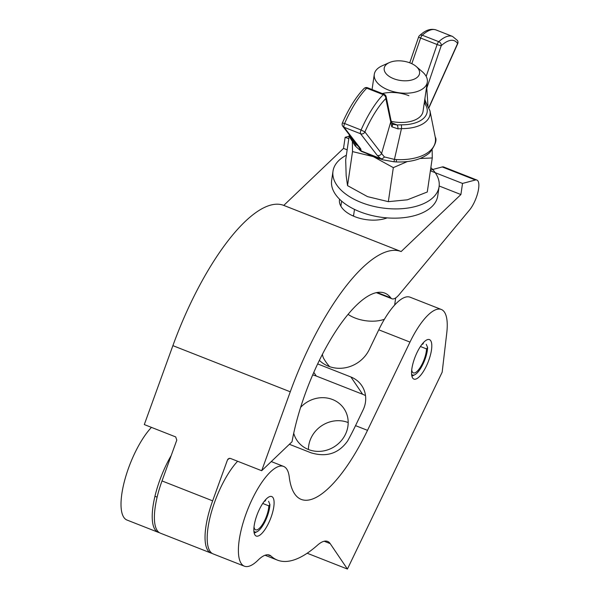 <?xml version="1.0" encoding="UTF-8"?>
<svg xmlns="http://www.w3.org/2000/svg" width="599" height="599" viewBox="0 0 599 599"><rect width="100%" height="100%" fill="white"/><g stroke="black" fill="none" stroke-linecap="round" stroke-linejoin="round"><path stroke-width="0.9" d="M412.674 378.051A21.22 6.978 111.5 0 0 413.916 379.092A21.22 6.978 111.5 0 0 427.274 364.072A21.22 6.978 111.5 0 0 430.681 340.644A21.22 6.978 111.5 0 0 429.438 339.603A21.22 6.978 111.5 0 0 416.08 354.623A21.22 6.978 111.5 0 0 412.674 378.051M254.979 534.997A21.22 6.978 111.5 0 0 256.215 536.045A21.22 6.978 111.5 0 0 269.572 521.018A21.22 6.978 111.5 0 0 272.979 497.597A21.22 6.978 111.5 0 0 271.736 496.549A21.22 6.978 111.5 0 0 258.379 511.576A21.22 6.978 111.5 0 0 254.979 534.997M286.719 469.047A53.603 17.626 111.5 0 0 283.589 466.411A53.603 17.626 111.5 0 0 249.843 504.365A53.603 17.626 111.5 0 0 241.24 563.539A53.603 17.626 111.5 0 0 244.362 566.182A53.603 17.626 111.5 0 0 258.064 560.14A44.67 14.69 -68.5 0 1 269.475 555.108A44.67 14.69 -68.5 0 1 271.062 556.104A178.674 58.762 111.5 0 0 277.389 560.102A178.674 58.762 111.5 0 0 317.537 545.142A44.67 14.69 -68.5 0 1 327.571 541.406A44.67 14.69 -68.5 0 1 330.176 543.6L347.42 569.05L442.167 372.189L446.742 333.186A53.603 17.626 111.5 0 0 441.291 309.458A53.603 17.626 111.5 0 0 409.986 342.089L367.509 430.344A113.458 37.31 -68.5 0 1 301.245 499.409A113.458 37.31 -68.5 0 1 294.626 493.823A113.458 37.31 -68.5 0 1 289.257 476.999A53.603 17.626 111.5 0 0 286.719 469.047M237.623 461.26A53.603 17.626 111.5 0 0 212.308 509.15A53.603 17.626 111.5 0 0 210.024 551.275A53.603 17.626 111.5 0 0 213.154 553.91L244.362 566.182M300.623 407.365A28.363 26.131 145.9 0 1 343.991 408.623A28.363 26.131 145.9 0 1 345.436 434.335A28.363 26.131 145.9 0 1 322.007 451.159A28.363 26.131 145.9 0 1 297.029 440.445A28.363 26.131 145.9 0 1 293.72 433.249M348.191 422.565A28.363 26.131 -34.1 0 0 311.173 437.742A28.363 26.131 -34.1 0 0 308.418 449.512M171.209 455.51A53.603 17.626 111.5 0 0 155.066 529.666A53.603 17.626 111.5 0 0 158.188 532.301A53.603 17.626 111.5 0 0 159.312 532.623M151.45 427.379A53.603 17.626 111.5 0 0 126.134 475.277A53.603 17.626 111.5 0 0 123.851 517.394A53.603 17.626 111.5 0 0 126.981 520.037L158.188 532.301M317.657 363.922L350.932 377.003A26.798 24.694 145.9 0 1 361.744 385.599A26.798 24.694 145.9 0 1 363.114 409.888L355.536 425.642A113.458 37.31 -68.5 0 1 347.645 440.931C338.712 453.51 326.507 457.464 311.031 452.799L289.384 444.293M347.42 569.05L307.19 553.236M441.291 309.458L410.075 297.194A53.603 17.626 111.5 0 0 378.77 329.817L369.298 349.502A31.268 28.804 -34.1 0 1 319.372 360.358M365.517 395.632A26.798 24.694 -34.1 0 0 362.62 394.262L316.294 376.052A26.798 24.694 -34.1 0 0 312.678 374.944M292.027 441.762A113.458 37.31 -68.5 0 1 333.358 334.983A113.458 37.31 -68.5 0 1 384.76 293.106A113.458 37.31 -68.5 0 1 390.773 297.853A22.335 7.345 111.5 0 0 391.956 298.781A22.335 7.345 111.5 0 0 399.159 294.626L469.564 209.964A17.865 5.878 111.5 0 0 477.89 192.309A17.865 5.878 111.5 0 0 476.871 180.037A17.865 5.878 111.5 0 0 475.404 180L462.525 183.436L460.901 194.54L401.143 251.55A158.129 52.001 111.5 0 0 401.098 251.535A158.129 52.001 111.5 0 0 290.268 391.798L261.681 470.717L292.027 441.762M229.252 458.287L227.433 460.032L212.645 500.839A53.603 17.626 111.5 0 0 205.884 526.768A53.603 17.626 111.5 0 0 210.998 553.064A53.603 17.626 111.5 0 0 212.113 553.379M210.998 553.064L160.352 533.155A53.603 17.626 -68.5 0 1 155.238 506.859A53.603 17.626 -68.5 0 1 162.007 480.93L176.787 440.123L175.702 436.918L144.299 424.571L172.886 345.645A158.129 52.001 111.5 0 1 283.716 205.382A158.129 52.001 111.5 0 1 283.761 205.405L343.512 148.395L347.158 149.825M348.79 138.721L345.144 137.291L343.512 148.395M349.157 136.22L345.144 137.291M353.68 214.944L352.901 215.88M476.871 180.037L443.702 166.994A17.865 5.878 111.5 0 0 442.227 166.956L430.486 170.094M462.525 183.436L430.389 170.797M460.901 194.54L439.164 185.997M387.119 217.894A29.037 15.859 -171.7 0 1 355.222 216.838A29.037 15.859 -171.7 0 1 339.483 199.699A29.037 15.859 -171.7 0 1 339.566 199.205M401.053 251.513L283.761 205.405M227.433 460.032L228.167 458.886L230.278 458.37L261.681 470.717M417.593 76.994A17.865 9.756 8.3 0 0 416.215 66.489A17.865 9.756 8.3 0 0 389.41 62.566A17.865 9.756 8.3 0 0 386.183 64.647A17.865 9.756 8.3 0 0 393.648 78.686A17.865 9.756 8.3 0 0 417.593 76.994M416.215 66.489L422.295 71.73A26.798 14.638 -171.7 0 1 427.319 82.115A26.798 14.638 -171.7 0 1 424.362 87.491A26.798 14.638 -171.7 0 1 393.408 91.64A26.798 14.638 -171.7 0 1 374.285 74.343A26.798 14.638 -171.7 0 1 377.25 68.967A26.798 14.638 -171.7 0 1 382.08 65.838L389.41 62.566M384.401 319.274A26.798 14.638 -171.7 0 1 348.064 314.355M322.412 354.308A36.292 11.935 111.5 0 0 323.745 358.531A45.112 45.112 0 0 0 329.645 366.663M346.372 155.223A53.603 29.276 8.3 0 0 338.937 160.405A53.603 29.276 8.3 0 0 333.007 171.157L331.651 180.411A53.603 29.276 8.3 0 0 369.905 215.004A53.603 29.276 8.3 0 0 431.797 206.707A53.603 29.276 8.3 0 0 437.727 195.955L439.082 186.701A53.603 29.276 8.3 0 0 430.853 167.608M333.007 171.157A53.603 29.276 8.3 0 0 371.26 205.749A53.603 29.276 8.3 0 0 433.159 197.445A53.603 29.276 8.3 0 0 439.082 186.701M352.362 142.27L352.526 151.592L373.357 156.638L393.326 167.63L388.339 201.661L407.372 199.804L427.282 191.994L432.268 157.956L432.149 150.027M420.094 158.503L432.268 157.956M393.326 167.63L407.327 161.565M349.337 134.992L345.683 159.911L346.17 175.747L347.54 185.623L367.501 196.622L388.339 201.661M352.526 151.592L347.54 185.623M366.476 153.396A40.2 21.961 8.3 0 0 373.357 156.638A40.2 21.961 8.3 0 0 381.039 159.117M382.304 93.556A26.798 14.638 -171.7 0 1 408.877 95.683M435.233 137.066L429.962 110.793A34.21 18.681 -171.7 0 1 401.465 128.598L397.976 128.89L391.761 126.763L385.823 98.543A57.062 18.764 111.5 0 0 364.903 131.922L381.57 153.539L390.653 122.226A3.347 2.823 168.5 0 0 390.99 120.399L392.592 124.24L397.174 124.981L401.27 124.809A3.347 0.651 90.9 0 1 401.465 128.598L394.434 159.409L396.531 159.581A3.347 0.487 92.8 0 1 395.946 161.917C410.54 162.494 421.778 159.439 429.655 152.752C435.301 145.168 437.158 139.934 435.233 137.066A43.405 23.705 8.3 0 1 396.531 159.581M359.595 147.182L355.881 144.254A3.347 2.299 -47.7 0 0 356.218 146.86L354.997 145.639A3.347 2.336 -42.4 0 1 354.803 143.176L355.881 144.254L356.106 143.558M426.495 87.754A3.347 0.412 19 0 0 426.773 87.776L427.948 105.746M427.319 82.115L423.036 111.362A26.798 14.638 -171.7 0 1 391.237 121.387M377.228 155.358A3.347 3.107 142.4 0 0 381.57 153.539L384.356 156.923L394.434 159.409A3.347 0.389 96.4 0 1 393.798 161.745L382.821 159.821L380.747 158.645L377.228 155.358L360.561 133.749L344.073 127.265L360.74 148.874L361.212 151.322L382.798 159.806M424.983 98.086L425.005 99.996M428.869 107.476L457.591 43.502A57.062 18.764 111.5 0 0 441.246 45.666L426.189 89.835M392.3 124.053A3.347 2.531 153.8 0 1 391.761 126.763M391.753 122.855L397.174 124.981A3.347 1.176 84.2 0 1 397.976 128.89M384.356 156.923A3.347 2.538 127.6 0 1 380.747 158.645L361.422 151.045A3.347 3.295 -151.5 0 1 359.482 147.938L342.815 126.329A3.347 3.107 142.4 0 0 344.073 127.265A3.347 1.101 -68.5 0 1 344.597 123.521L361.085 130.005A60.417 19.872 -68.5 0 1 383.233 94.657L366.745 88.18A60.417 19.872 111.5 0 0 344.597 123.521L342.403 122.937A3.347 3.347 0 0 0 342.815 126.329M424.272 102.893A3.347 2.426 -38.6 0 1 426.443 103.59L424.998 99.906M424.556 100.984A3.347 2.651 -23.9 0 1 425.44 101.972M360.74 148.874A3.347 3.107 142.4 0 1 359.482 147.938L359.655 148.14M253.909 531.261A17.925 5.893 111.5 0 0 257.136 531.657A17.925 5.893 111.5 0 0 265.282 521.04A17.925 5.893 111.5 0 0 269.917 504.478L268.569 501.303M254.028 526.903A15.634 5.144 111.5 0 0 255.653 529.823A15.634 5.144 111.5 0 0 264.788 520.306A15.634 5.144 111.5 0 0 268.824 505.856L269.917 504.478M262.721 503.459L268.824 505.856M170.049 457.546L170.423 457.688M265.784 499.484L265.417 500.824A15.634 5.144 111.5 0 0 263.919 501.745M411.61 374.315A17.925 5.893 111.5 0 0 414.837 374.712A17.925 5.893 111.5 0 0 422.984 364.095A17.925 5.893 111.5 0 0 427.619 347.525L426.271 344.35M411.73 369.957A15.634 5.144 111.5 0 0 413.355 372.877A15.634 5.144 111.5 0 0 422.49 363.361A15.634 5.144 111.5 0 0 426.525 348.91L427.619 347.525M420.423 346.507L426.525 348.91M423.486 342.538L423.119 343.871A15.634 5.144 111.5 0 0 421.614 344.799M271.062 556.104L267.641 554.764M367.509 430.344L355.536 425.642M330.176 543.6L324.171 541.241M409.986 342.089L378.77 329.817M362.62 394.262L350.932 377.003M313.801 372.368L316.294 376.052M390.773 297.853L377.123 292.484M212.645 500.839L162.007 480.93M475.404 180L442.227 166.956M290.268 391.798L172.886 345.645M340.883 206.191L341.632 201.107M350.258 135.98A43.405 23.705 8.3 0 0 354.803 143.176M401.27 124.809A30.998 16.929 8.3 0 0 424.264 102.946M409.746 62.813L418.641 36.936A3.347 3.347 0 0 1 419.57 35.536A3.347 2.643 48 0 1 422.273 35.199L438.76 41.683A60.417 19.872 -68.5 0 1 452.552 36.434L436.065 29.95A60.417 19.872 111.5 0 0 422.273 35.199A3.347 1.101 -68.5 0 0 420.633 38.036L411.812 63.689M426.174 76.38L437.12 44.521L420.633 38.036A3.347 0.412 19 0 1 418.641 36.936M385.823 98.543A3.347 2.823 -11.5 0 0 386.16 96.716A3.347 3.347 0 0 0 384.109 94.268A3.347 1.101 -68.5 0 0 383.233 94.657A3.347 2.516 -135.2 0 1 385.823 98.543M367.614 87.783A3.347 3.347 0 0 0 364.012 88.54A3.347 2.516 -135.2 0 1 366.745 88.18A3.347 1.101 -68.5 0 1 367.614 87.783L384.109 94.268M364.903 131.922L361.085 130.005A3.347 1.101 -68.5 0 0 360.561 133.749A3.347 3.107 -37.6 0 0 364.903 131.922M437.12 44.521A3.347 0.412 19 0 0 441.246 45.666A3.347 2.643 48 0 0 438.76 41.683A3.347 1.101 -68.5 0 0 437.12 44.521M457.591 43.502A3.347 0.449 24.2 0 1 457.703 43.712A3.347 3.347 0 0 0 457.411 40.455A3.347 3.085 145.8 0 1 457.591 43.502M283.589 466.411L271.272 461.567M277.389 560.102L265.043 555.251M391.956 298.781L376.329 292.641M401.098 251.535L283.716 205.382M395.692 297.92L394.651 305.033M374.285 74.343L372.061 89.528M354.496 209.38L353.5 216.142M390.99 120.399L386.16 96.716M429.962 110.793L426.443 103.59M364.012 88.54C356.18 96.641 348.977 108.105 342.403 122.937M393.798 161.745L395.946 161.917M356.218 146.86L361.212 151.322M428.974 107.708L457.703 43.712M457.411 40.455L452.552 36.434M354.997 145.639L350.138 137.92L349.284 134.715M419.57 35.536L421.943 33.566C426.758 29.695 431.467 28.49 436.065 29.95M257.136 531.657L254.208 533.155M154.961 496.294L157.118 497.148M414.837 374.712L411.91 376.209"/></g></svg>

